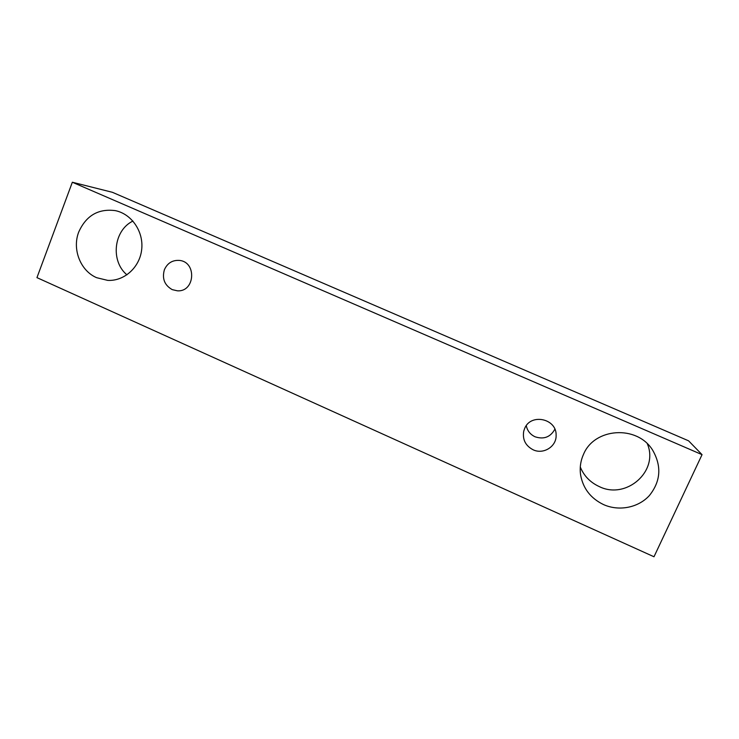 <?xml version="1.0" encoding="UTF-8"?>
<svg xmlns="http://www.w3.org/2000/svg" width="739" height="739" viewBox="0 0 739 739"><rect width="100%" height="100%" fill="white"/><g stroke="black" fill="none" stroke-linecap="round" stroke-linejoin="round"><path stroke-width="1.11" d="M526.288 425.682C527.332 430.791 530.251 434.486 535.045 436.777C543.839 439.659 550.444 437.146 554.86 429.22M533.115 449.783C525.475 445.719 522.353 439.529 523.729 431.207L524.635 428.546C530.584 413.027 556.763 418.486 556.116 435.253C556.633 446.504 543.396 454.799 533.115 449.783M583.459 454.485C594.165 427.77 637.027 424.685 652.62 450.125C661.811 466.133 660.749 481.265 649.415 495.518C638.284 507.785 618.931 511.517 603.523 504.58C590.72 498.372 583.08 488.507 580.614 474.992C579.588 467.879 580.54 461.044 583.459 454.485M78.759 231.954C86.177 215.539 98.379 208.426 115.376 210.643C131.736 213.977 143.791 231.732 141.685 249.542C139.773 267.379 124.217 281.347 107.7 280.377L96.652 277.698C80.412 270.834 71.951 249.145 78.759 231.954M164.4 269.717C167.374 263.158 172.316 260.054 179.217 260.405C197.027 261.671 195.105 292.21 177.351 290.806L172.215 289.623C164.501 285.208 161.896 278.575 164.4 269.717M72.339 182.237L702.05 454.651L653.997 556.763L36.95 277.633L72.339 182.237L112.402 192.306L688.582 440.823L702.05 454.651M580.291 467.03C583.939 475.888 590.23 482.382 599.153 486.53C626.09 500.081 659.142 471.214 647.327 443.769M132.937 221.063C113.63 230.282 110.277 261.07 126.942 274.843"/></g></svg>

